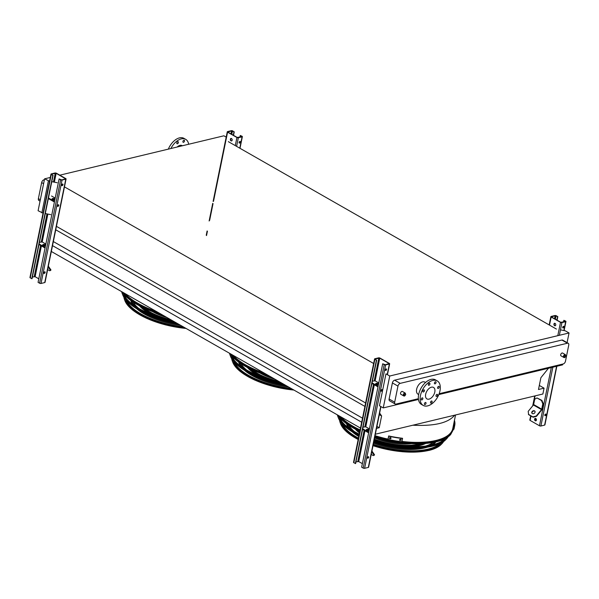 <?xml version="1.0" encoding="UTF-8"?>
<svg xmlns="http://www.w3.org/2000/svg" width="599" height="599" viewBox="0 0 599 599"><rect width="100%" height="100%" fill="white"/><g stroke="black" fill="none" stroke-linecap="round" stroke-linejoin="round"><path stroke-width="0.9" d="M40.051 201.129L38.883 200.463A2.568 1.52 -60.3 0 1 38.381 198.658L41.66 182.56A2.568 1.52 -60.3 0 1 43.899 179.82L44.416 179.7M455.539 414.965L452.792 428.495A59.473 23.309 -168.5 0 1 401.959 441.433M388.017 439.089A59.473 23.309 -168.5 0 1 375.041 435.668M360.126 429.932A59.473 23.309 -168.5 0 1 340.846 416.859M264.204 373.072A59.473 23.309 -168.5 0 1 232.981 355.237M43.046 213.124L38.096 210.736L44.588 178.831L50.301 177.461M59.818 175.178L223.891 135.801L226.197 137.111M376.524 428.375L379.219 427.723L381.615 415.953L379.631 413.07M548.459 368.258L540.882 377.729L538.486 389.5L544.072 388.159L542.881 394.007L375.333 434.215M365.615 402.97L56.209 226.22M373.649 363.503L64.243 186.753M381.615 415.953L379.317 414.635M364.918 406.414L55.729 229.784M379.219 427.723L376.921 426.406M362.522 418.184L53.341 241.562M361.691 422.243L52.51 245.62M360.508 428.09L51.319 251.468M544.072 388.159L539.31 385.442M556.434 329.076L228.354 141.656M49.537 181.22L44.588 178.831M57.205 182.732L51.784 181.662M389.747 376.007L385.966 373.851L379.481 405.755L383.255 407.912L389.747 376.007L569.05 332.969L565.276 330.813L560.454 329.869M156.339 311.458A59.473 23.309 -168.5 0 1 125.124 293.622M41.87 212.892L48.362 180.988M50.713 214.637L45.292 213.566M438.827 394.569L562.558 364.873L562.723 364.072M567.081 342.635L569.05 332.969M389.11 399.016L394.689 402.199A2.568 1.52 119.7 0 0 395.183 404.003L389.612 400.821A2.568 1.52 -60.3 0 1 389.11 399.016L392.39 382.918A2.568 1.52 -60.3 0 1 394.629 380.178L561.877 340.037A2.568 1.52 -60.3 0 1 562.678 340.12L568.256 343.302A2.568 1.52 119.7 0 0 567.448 343.22L561.877 340.037M418.461 399.458L383.255 407.912M394.629 380.178L400.207 383.36L567.448 343.22M394.689 402.199L397.961 386.1L392.39 382.918M568.256 343.302A2.568 1.52 119.7 0 1 568.75 345.106L565.478 361.204A2.568 1.52 119.7 0 1 563.232 363.945L439.157 393.73M418.379 398.709L395.984 404.085A2.568 1.52 119.7 0 1 395.183 404.003M400.843 394.269A1.602 0.951 -60.3 0 1 400.821 392.397A1.602 0.951 -60.3 0 1 402.438 391.476L405.224 393.071A1.602 0.951 -60.3 0 0 403.606 393.992A1.602 0.951 -60.3 0 0 403.636 395.857L400.843 394.269M561.001 355.828A1.602 0.951 -60.3 0 1 560.971 353.964A1.602 0.951 -60.3 0 1 562.588 353.043L565.374 354.63A1.602 0.951 -60.3 0 0 563.756 355.551A1.602 0.951 -60.3 0 0 563.786 357.423L561.001 355.828M418.664 394.539L417.975 394.149A6.933 4.103 -60.3 0 1 417.855 386.085A6.933 4.103 -60.3 0 1 424.856 382.102L425.545 382.491M400.207 383.36A2.568 1.52 119.7 0 0 397.961 386.1M182.403 145.759L182.148 145.609A6.933 4.103 119.7 0 0 177.169 147.017M188.663 144.254A14.129 8.364 119.7 0 0 185.712 139.365L183.915 138.339A14.129 8.364 119.7 0 0 168.334 149.136M185.712 139.365A14.129 8.364 119.7 0 0 170.887 148.522M177.401 143.782A1.153 0.681 119.7 0 0 178.412 142.547A1.153 0.681 119.7 0 0 178.188 141.738A1.153 0.681 119.7 0 0 177.019 142.397A1.153 0.681 119.7 0 0 177.042 143.745A1.153 0.681 119.7 0 0 177.401 143.782M183.511 142.315A1.153 0.681 119.7 0 0 184.522 141.079A1.153 0.681 119.7 0 0 184.297 140.271A1.153 0.681 119.7 0 0 183.129 140.937A1.153 0.681 119.7 0 0 183.144 142.277A1.153 0.681 119.7 0 0 183.511 142.315M434.792 392.06A6.611 3.916 -60.3 0 1 426.945 398.904A6.611 3.916 -60.3 0 1 426.825 391.214A6.611 3.916 -60.3 0 1 433.511 387.411A6.611 3.916 -60.3 0 1 434.792 392.06M435.99 395.565A1.153 0.681 119.7 0 0 436.214 396.381A1.153 0.681 119.7 0 0 437.382 395.714A1.153 0.681 119.7 0 0 437.36 394.374A1.153 0.681 119.7 0 0 435.99 395.565M437.614 387.59A1.153 0.681 119.7 0 0 437.839 388.407A1.153 0.681 119.7 0 0 439.007 387.74A1.153 0.681 119.7 0 0 438.985 386.4A1.153 0.681 119.7 0 0 437.614 387.59M434.44 382.986A1.153 0.681 119.7 0 0 434.664 383.802A1.153 0.681 119.7 0 0 435.832 383.135A1.153 0.681 119.7 0 0 435.81 381.795A1.153 0.681 119.7 0 0 434.44 382.986M428.33 384.453A1.153 0.681 119.7 0 0 428.555 385.269A1.153 0.681 119.7 0 0 429.723 384.603A1.153 0.681 119.7 0 0 429.708 383.263A1.153 0.681 119.7 0 0 428.33 384.453M422.864 391.132A1.153 0.681 119.7 0 0 423.089 391.941A1.153 0.681 119.7 0 0 424.257 391.282A1.153 0.681 119.7 0 0 424.234 389.934A1.153 0.681 119.7 0 0 422.864 391.132M421.247 399.106A1.153 0.681 119.7 0 0 421.471 399.922A1.153 0.681 119.7 0 0 422.639 399.256A1.153 0.681 119.7 0 0 422.617 397.916A1.153 0.681 119.7 0 0 421.247 399.106M424.414 403.711A1.153 0.681 119.7 0 0 424.639 404.52A1.153 0.681 119.7 0 0 425.807 403.861A1.153 0.681 119.7 0 0 425.784 402.513A1.153 0.681 119.7 0 0 424.414 403.711M430.524 402.243A1.153 0.681 119.7 0 0 430.748 403.06A1.153 0.681 119.7 0 0 431.916 402.393A1.153 0.681 119.7 0 0 431.894 401.053A1.153 0.681 119.7 0 0 430.524 402.243M439.98 390.818A14.129 8.364 -60.3 0 1 423.216 405.426A14.129 8.364 -60.3 0 1 422.961 389.006A14.129 8.364 -60.3 0 1 437.233 380.889A14.129 8.364 -60.3 0 1 439.98 390.818M423.216 405.426L421.419 404.4A14.129 8.364 -60.3 0 1 421.164 387.98A14.129 8.364 -60.3 0 1 435.436 379.863L437.233 380.889M59.106 178.944L61.794 179.902L65.695 178.876L56.164 173.306L51.544 174.047L52.817 175.35L51.282 174.474A1.026 0.404 -168.5 0 1 50.99 174.099A1.026 0.404 -168.5 0 1 51.274 173.897L55.003 172.999A1.026 0.404 -168.5 0 1 56.426 173.238L65.778 178.584A1.026 0.404 -168.5 0 1 66.077 178.959A1.026 0.404 -168.5 0 1 65.785 179.161L62.064 180.059A1.026 0.404 -168.5 0 1 60.634 179.812L59.106 178.944L38.066 282.346L39.594 283.222A1.026 0.404 -168.5 0 0 41.024 283.462L44.745 282.563A1.026 0.404 -168.5 0 0 45.037 282.361L66.077 178.959M51.544 196L55.205 198.097M38.785 278.805L35.124 276.708L32.383 277M53.079 175.282L32.039 278.692L30.25 277.884A1.026 0.404 -168.5 0 1 29.95 277.502L50.99 174.099M48.092 199.804A0.898 0.532 119.7 0 0 48.249 199.04M39.452 242.266L42.192 241.974L45.853 244.063M58.432 204.738A0.898 0.532 -60.3 0 1 57.579 206.228M52.308 179.079A0.898 0.532 119.7 0 0 52.465 178.307M62.648 184.005A0.898 0.532 -60.3 0 1 61.794 185.503M43.877 272.755A0.898 0.532 -60.3 0 1 45.12 272.455A0.898 0.532 -60.3 0 1 43.877 272.755M57.519 205.712A0.898 0.532 -60.3 0 1 58.762 205.412A0.898 0.532 -60.3 0 1 57.519 205.712M61.734 184.979A0.898 0.532 -60.3 0 1 62.977 184.679A0.898 0.532 -60.3 0 1 61.734 184.979M52.817 175.35L31.777 278.752M34.45 266.847A0.898 0.532 119.7 0 0 34.607 266.083M44.79 271.781A0.898 0.532 -60.3 0 1 43.937 273.271M54.524 201.444L48.459 197.977M54.412 202.02L48.347 198.561M54.816 200.006A1.797 0.704 -168.5 0 1 52.937 199.714A1.797 0.704 -168.5 0 1 52.061 198.883A1.797 0.704 -168.5 0 1 52.57 198.524A1.797 0.704 -168.5 0 1 55.041 198.928M52.165 199.212A1.797 0.704 -168.5 0 1 52.45 199.108A1.797 0.704 -168.5 0 1 54.921 199.512M45.06 247.993L38.995 244.527M42.814 245.178A1.797 0.704 -168.5 0 1 43.098 245.073A1.797 0.704 -168.5 0 1 45.569 245.478M45.172 247.417L39.107 243.95M45.464 245.979A1.797 0.704 -168.5 0 1 43.585 245.687A1.797 0.704 -168.5 0 1 42.709 244.856A1.797 0.704 -168.5 0 1 43.21 244.497A1.797 0.704 -168.5 0 1 45.689 244.901M48.332 266.151L50.96 269.954L50.563 270.441L48.167 266.967M47.635 269.58L49.687 270.748L50.563 270.441M240.274 135.464L242.071 136.273A1.026 0.404 -168.5 0 1 242.363 136.647A1.026 0.404 -168.5 0 1 242.078 136.849L238.35 137.748A1.026 0.404 -168.5 0 1 236.927 137.508L227.575 132.162A1.026 0.404 -168.5 0 1 227.276 131.787A1.026 0.404 -168.5 0 1 227.568 131.585L231.289 130.687A1.026 0.404 -168.5 0 1 232.719 130.926L233.984 131.87L231.558 130.844L227.845 132.102L237.189 137.441L241.809 136.699L240.274 135.464L239.929 137.149M231.094 138.429A1.288 0.906 -103.5 0 0 230.63 139.118A1.288 0.906 -103.5 0 0 231.693 140.9M230.36 139.185A1.288 0.906 76.5 0 1 230.959 138.451A1.288 0.906 76.5 0 1 232.142 139.485A1.288 0.906 76.5 0 1 231.558 140.945A1.288 0.906 76.5 0 1 230.63 140.473A1.288 0.906 76.5 0 1 230.36 139.185M240.004 141.439A0.898 0.532 -60.3 0 1 239.151 142.936M233.984 131.87L233.303 135.217M240.334 142.113A0.898 0.532 -60.3 0 1 239.263 143.049A0.898 0.532 -60.3 0 1 240.154 141.484A0.898 0.532 -60.3 0 1 240.334 142.113M234.246 131.802L233.528 135.344M563.854 320.308L565.651 321.116A1.026 0.404 -168.5 0 1 565.95 321.498A1.026 0.404 -168.5 0 1 565.658 321.7L561.937 322.591A1.026 0.404 -168.5 0 1 560.507 322.352L551.162 317.013A1.026 0.404 -168.5 0 1 550.863 316.639A1.026 0.404 -168.5 0 1 551.147 316.437L554.876 315.538A1.026 0.404 -168.5 0 1 556.306 315.778L557.834 316.654L555.146 315.695L551.424 316.953L560.776 322.292L565.389 321.551L563.854 320.308L563.517 322M554.681 323.28A1.288 0.906 -103.5 0 0 554.21 323.969A1.288 0.906 -103.5 0 0 555.273 325.751M541.474 400.506L536.981 397.946L541.923 400.402L543.248 403.748L542.162 409.057A1.288 0.764 -60.3 0 1 541.743 409.941L536.509 416.32L533.125 417.233L532.9 416.897L536.285 415.983L541.511 409.604A0.644 0.382 119.7 0 0 541.721 409.162L542.806 403.853L541.474 400.506L541.923 400.402M534.608 419.105A1.288 0.906 76.5 0 1 535.207 418.364A1.288 0.906 76.5 0 1 536.382 419.405A1.288 0.906 76.5 0 1 535.806 420.865A1.288 0.906 76.5 0 1 534.87 420.393A1.288 0.906 76.5 0 1 534.608 419.105M556.845 366.244L544.91 424.901A1.026 0.404 -168.5 0 1 544.626 425.103L540.897 426.001A1.026 0.404 -168.5 0 1 539.467 425.762L530.122 420.416A1.026 0.404 -168.5 0 1 529.823 420.041L530.684 415.833M553.948 324.037A1.288 0.906 76.5 0 1 554.547 323.295A1.288 0.906 76.5 0 1 555.722 324.336A1.288 0.906 76.5 0 1 555.146 325.796A1.288 0.906 76.5 0 1 554.21 325.324A1.288 0.906 76.5 0 1 553.948 324.037M535.341 418.349A1.288 0.906 -103.5 0 0 534.87 419.038A1.288 0.906 -103.5 0 0 535.933 420.82M563.584 326.29A0.898 0.532 -60.3 0 1 562.731 327.788M557.564 316.714L556.883 320.068M563.914 326.964A0.898 0.532 -60.3 0 1 562.85 327.893A0.898 0.532 -60.3 0 1 563.741 326.335A0.898 0.532 -60.3 0 1 563.914 326.964M546.056 414.74A0.898 0.532 -60.3 0 1 544.993 415.669A0.898 0.532 -60.3 0 1 545.884 414.104A0.898 0.532 -60.3 0 1 546.056 414.74M545.726 414.066A0.898 0.532 -60.3 0 1 544.873 415.556M536.412 420.056L534.847 419.18M557.834 316.654L557.107 320.195M535.012 411.378A1.797 1.393 -34.6 0 0 534.772 411.199A1.797 1.393 -34.6 0 0 532.713 411.52A1.797 1.393 -34.6 0 0 532.077 413.4M536.981 397.946L534.712 399.234L533.634 404.542A0.644 0.382 119.7 0 1 533.417 404.984L528.191 411.363L528.632 414.665L533.125 417.233M528.4 414.328L532.9 416.897M534.54 410.862A1.797 1.393 -34.6 0 0 532.384 411.273A1.797 1.393 -34.6 0 0 531.949 413.243A1.797 1.393 -34.6 0 0 534.218 413.37A1.797 1.393 -34.6 0 0 534.907 411.199A1.797 1.393 -34.6 0 0 534.54 410.862M543.248 403.748L542.806 403.853M382.686 363.795L385.374 364.754L389.095 363.496L379.744 358.157L375.131 358.898L376.397 360.201L374.869 359.325A1.026 0.404 -168.5 0 1 374.57 358.951A1.026 0.404 -168.5 0 1 374.862 358.741L378.583 357.85A1.026 0.404 -168.5 0 1 380.013 358.09L389.357 363.428A1.026 0.404 -168.5 0 1 389.657 363.803A1.026 0.404 -168.5 0 1 389.372 364.012L385.644 364.903A1.026 0.404 -168.5 0 1 384.214 364.664L382.686 363.795L361.654 467.198L363.181 468.074A1.026 0.404 -168.5 0 0 364.604 468.313L368.333 467.415A1.026 0.404 -168.5 0 0 368.617 467.213L380.949 406.594M372.391 381.144L375.131 380.852L378.793 382.941M362.373 463.656L358.711 461.559L355.971 461.851M376.666 360.134L355.626 463.536L353.829 462.728A1.026 0.404 -168.5 0 1 353.53 462.353L374.57 358.951M371.672 384.655A0.898 0.532 119.7 0 0 371.829 383.884M363.039 427.117L365.779 426.817L369.441 428.914M382.012 389.582A0.898 0.532 -60.3 0 1 381.159 391.08M375.895 363.922A0.898 0.532 119.7 0 0 376.045 363.159M386.228 368.857A0.898 0.532 -60.3 0 1 385.374 370.354M367.464 457.606A0.898 0.532 -60.3 0 1 368.699 457.307A0.898 0.532 -60.3 0 1 367.464 457.606M382.342 390.263A0.898 0.532 -60.3 0 1 381.099 390.555A0.898 0.532 -60.3 0 1 382.169 389.627M385.322 369.83A0.898 0.532 -60.3 0 1 386.557 369.531A0.898 0.532 -60.3 0 1 385.322 369.83M376.397 360.201L355.357 463.604M358.037 451.698A0.898 0.532 119.7 0 0 358.187 450.935M368.37 456.633A0.898 0.532 -60.3 0 1 367.516 458.123M378.111 386.295L372.046 382.828M377.991 386.872L371.927 383.412M378.403 384.858A1.797 0.704 -168.5 0 1 376.524 384.565A1.797 0.704 -168.5 0 1 375.648 383.734A1.797 0.704 -168.5 0 1 376.15 383.375A1.797 0.704 -168.5 0 1 378.62 383.779M375.753 384.056A1.797 0.704 -168.5 0 1 376.03 383.959A1.797 0.704 -168.5 0 1 378.501 384.363M368.64 432.845L362.575 429.378M366.393 430.03A1.797 0.704 -168.5 0 1 366.678 429.925A1.797 0.704 -168.5 0 1 369.149 430.329M368.759 432.268L362.695 428.802M369.051 430.831A1.797 0.704 -168.5 0 1 367.165 430.531A1.797 0.704 -168.5 0 1 366.296 429.708A1.797 0.704 -168.5 0 1 366.798 429.348A1.797 0.704 -168.5 0 1 369.269 429.753M371.919 451.002L374.54 454.806L374.143 455.292L371.754 451.818M371.223 454.431L373.267 455.599L374.143 455.292M162.059 314.722A60.035 23.533 -168.5 0 1 122.121 291.908M124.921 293.51A59.578 23.354 11.5 0 0 156.541 311.57M133.233 302.143A45.165 17.7 11.5 0 0 138.639 308.305M150.222 315.351A45.165 17.7 11.5 0 0 177.311 323.438M131.473 300.938A46.445 18.202 11.5 0 0 135.052 306.082M142.592 311.952A46.445 18.202 11.5 0 0 178.547 324.141M180.763 325.407A46.445 18.202 -168.5 0 1 136.594 308.65M132.731 304.449A46.445 18.202 -168.5 0 1 130.807 300.458M144.374 308.23A38.815 15.215 11.5 0 0 170.543 319.574M141.716 306.958A40.103 15.716 11.5 0 0 172.033 320.428M151.068 314.228A40.103 15.716 -168.5 0 1 139.582 305.872M159.327 313.906A33.754 13.23 11.5 0 0 163.183 315.366M167.054 317.575A33.754 13.23 -168.5 0 1 152.543 311.6M123.327 293.555A55.954 21.931 11.5 0 0 172.153 320.495M123.574 294.154A55.235 21.646 -168.5 0 1 123.431 293.682M121.657 291.646A57.13 22.395 11.5 0 0 122.181 293.413A57.13 22.395 11.5 0 0 173.448 321.229M175.859 322.606A56.411 22.111 -168.5 0 1 122.645 294.641L122.181 293.413M125.124 295.584A52.188 20.456 11.5 0 0 125.079 296.857M125.011 295.472A52.33 20.508 11.5 0 0 124.996 296.73M125.603 299.59A52.33 20.508 11.5 0 0 125.648 299.717A52.33 20.508 11.5 0 0 183.391 326.912M125.753 296.22A51.507 20.186 11.5 0 0 125.842 297.913M126.793 300.953A51.507 20.186 11.5 0 0 183.182 326.792M123.993 294.349A53.513 20.972 11.5 0 0 123.903 294.858M123.896 297.186A53.513 20.972 11.5 0 0 124.51 299.597A53.513 20.972 11.5 0 0 184.425 327.503M269.917 376.337A60.035 23.533 -168.5 0 1 229.986 353.53M232.786 355.125A59.578 23.354 11.5 0 0 264.399 373.192M241.097 363.758A45.165 17.7 11.5 0 0 246.503 369.92M258.079 376.966A45.165 17.7 11.5 0 0 285.176 385.052M239.33 362.552A46.445 18.202 11.5 0 0 242.917 367.696M250.449 373.566A46.445 18.202 11.5 0 0 286.412 385.763M288.628 387.029A46.445 18.202 -168.5 0 1 244.459 370.264M240.596 366.064A46.445 18.202 -168.5 0 1 238.664 362.073M252.239 369.845A38.815 15.215 11.5 0 0 278.408 381.189M249.581 368.58A40.103 15.716 11.5 0 0 279.898 382.042M258.925 375.843A40.103 15.716 -168.5 0 1 247.439 367.487M267.184 375.521A33.754 13.23 11.5 0 0 271.048 376.988M274.911 379.197A33.754 13.23 -168.5 0 1 260.408 373.214M231.192 355.17A55.954 21.931 11.5 0 0 280.018 382.11M231.431 355.769A55.235 21.646 -168.5 0 1 231.296 355.297M229.522 353.26A57.13 22.395 11.5 0 0 230.038 355.027A57.13 22.395 11.5 0 0 281.313 382.851M283.724 384.229A56.411 22.111 -168.5 0 1 230.503 356.255L230.038 355.027M232.989 357.199A52.188 20.456 11.5 0 0 232.944 358.479M232.876 357.086A52.33 20.508 11.5 0 0 232.854 358.344M233.468 361.204A52.33 20.508 11.5 0 0 233.513 361.332A52.33 20.508 11.5 0 0 291.249 388.526M233.617 357.835A51.507 20.186 11.5 0 0 233.707 359.527M234.658 362.567A51.507 20.186 11.5 0 0 291.039 388.407M231.85 355.963A53.513 20.972 11.5 0 0 231.768 356.48M231.753 358.801A53.513 20.972 11.5 0 0 232.367 361.212A53.513 20.972 11.5 0 0 292.282 389.118M374.832 436.693A60.327 23.646 -168.5 0 0 450.65 434.545L450.283 434.934A60.035 23.533 -168.5 0 1 374.757 437.045M359.842 431.347A60.035 23.533 -168.5 0 1 337.843 415.144M340.644 416.747A59.578 23.354 11.5 0 0 360.119 429.985M375.026 435.705A59.578 23.354 11.5 0 0 388.01 439.134L388.654 435.952A60.11 23.563 11.5 0 0 402.543 438.288L402.55 438.55A60.754 23.81 -168.5 0 1 388.661 436.214L388.654 435.952M401.951 441.478A59.578 23.354 11.5 0 0 450.089 433.646A59.578 23.354 11.5 0 0 453.069 427.132M450.193 433.391A58.852 23.069 -168.5 0 1 449.617 434.118M425.649 446.038A45.165 17.7 11.5 0 0 433.04 442.481M348.955 425.372A45.165 17.7 11.5 0 0 354.361 431.535M373.791 441.777A45.165 17.7 11.5 0 0 412.239 448M429.82 445.394A46.445 18.202 11.5 0 0 435.129 442.062M347.195 424.174A46.445 18.202 11.5 0 0 350.774 429.311M358.314 435.181A46.445 18.202 11.5 0 0 358.981 435.585M373.686 442.302A46.445 18.202 11.5 0 0 420.595 447.857M435.93 441.882A46.445 18.202 -168.5 0 1 432.598 444.802M427.401 447.161A46.445 18.202 -168.5 0 1 373.499 443.23M358.794 436.514A46.445 18.202 -168.5 0 1 352.317 431.886M348.453 427.686A46.445 18.202 -168.5 0 1 346.529 423.695M374.323 439.164A38.815 15.215 11.5 0 0 419.263 444.024A38.815 15.215 11.5 0 0 420.401 443.732M374.218 439.696A40.103 15.716 11.5 0 0 420.161 444.54A40.103 15.716 11.5 0 0 423.343 443.604M357.438 430.194A40.103 15.716 11.5 0 0 359.692 432.066M425.739 443.432A40.103 15.716 -168.5 0 1 411.902 446.637M359.505 432.995A40.103 15.716 -168.5 0 1 355.304 429.101M383.046 439.374A32.473 12.729 11.5 0 0 396.194 442.047M375.049 437.135A33.754 13.23 11.5 0 0 404.422 443.11M411.565 443.642A33.754 13.23 -168.5 0 1 374.577 437.944M399.458 439.741L399.862 440.31L400.05 439.389A60.754 23.81 11.5 0 0 400.806 439.486L400.619 440.415A60.754 23.81 -168.5 0 1 399.862 440.31L399.443 439.876M400.806 439.486L401.225 439.921M389.357 437.981L389.754 438.588L389.949 437.659A60.754 23.81 11.5 0 0 390.705 437.817L390.518 438.738A60.754 23.81 -168.5 0 1 389.754 438.588L389.335 438.109M390.705 437.817L391.125 438.281M402.55 438.55L401.899 441.733A60.754 23.81 -168.5 0 1 388.01 439.396L388.661 436.214M399.855 440.055A60.11 23.563 11.5 0 0 400.611 440.153L400.798 439.232M389.754 438.326A60.11 23.563 11.5 0 0 390.511 438.483L390.698 437.555M454.386 427.057L454.356 427.237A60.754 23.81 -168.5 0 1 454.319 427.424A60.754 23.81 -168.5 0 1 454.297 427.529L454.289 427.574M454.297 427.529L454.484 426.608A60.754 23.81 11.5 0 0 454.506 426.495L454.738 425.365A60.754 23.81 -168.5 0 1 454.566 426.069L453.93 425.956A60.11 23.563 11.5 0 0 454.109 425.238A60.11 23.563 11.5 0 0 454.162 421.741M454.439 420.408L454.476 420.416A60.754 23.81 -168.5 0 1 454.738 425.365M454.319 427.424L454.087 428.547A60.754 23.81 -168.5 0 1 453.922 429.251L454.566 426.069M453.922 429.251L453.286 429.139L453.93 425.956M453.578 427.693A60.11 23.563 11.5 0 0 453.518 424.931M374.135 440.085A55.954 21.931 11.5 0 0 432.485 444.825A55.954 21.931 11.5 0 0 445.514 438.446M339.049 416.784A55.954 21.931 11.5 0 0 359.273 434.148M445.364 438.528A55.235 21.646 -168.5 0 1 445.05 438.902M339.296 417.383A55.235 21.646 -168.5 0 1 339.154 416.919M374.046 440.55A57.13 22.395 11.5 0 0 433.309 445.297A57.13 22.395 11.5 0 0 446.622 438.768A57.13 22.395 11.5 0 0 448.149 436.791M337.379 414.882A57.13 22.395 11.5 0 0 337.903 416.642A57.13 22.395 11.5 0 0 359.16 434.694M446.622 438.768L445.716 439.718A56.411 22.111 -168.5 0 1 432.568 446.165A56.411 22.111 -168.5 0 1 373.866 441.426M358.996 435.518A56.411 22.111 -168.5 0 1 338.368 417.877L337.903 416.642M440.871 443.305A52.188 20.456 11.5 0 0 441.044 443.118A52.33 20.508 11.5 0 1 440.961 443.215A52.33 20.508 11.5 0 1 428.772 449.198A52.33 20.508 11.5 0 1 373.252 444.451M442.609 440.804A52.188 20.456 11.5 0 0 443.065 439.614M340.846 418.821A52.188 20.456 11.5 0 0 340.801 420.094M358.434 438.273A52.33 20.508 11.5 0 1 341.37 422.954A52.33 20.508 11.5 0 1 341.325 422.819A52.188 20.456 11.5 0 0 341.423 423.074M442.736 440.714A52.33 20.508 11.5 0 0 443.208 439.554M340.734 418.701A52.33 20.508 11.5 0 0 340.719 419.959M373.274 444.353A51.507 20.186 11.5 0 0 428.143 449.1A51.507 20.186 11.5 0 0 439.426 443.904M441.493 441.478A51.507 20.186 11.5 0 0 442.234 439.951M341.475 419.457A51.507 20.186 11.5 0 0 341.565 421.149M342.516 424.189A51.507 20.186 11.5 0 0 358.464 438.109M373.155 444.922A53.513 20.972 11.5 0 0 429.595 449.669A53.513 20.972 11.5 0 0 442.062 443.552A53.513 20.972 11.5 0 0 443.574 441.568M444.473 439.426A53.513 20.972 11.5 0 0 444.585 438.917M339.715 417.585A53.513 20.972 11.5 0 0 339.626 418.095M339.618 420.416A53.513 20.972 11.5 0 0 340.232 422.834A53.513 20.972 11.5 0 0 358.322 438.827M454.678 415.174C448.449 422.924 434.507 426.271 412.853 425.215M38.381 198.658L40.328 199.767M43.607 183.676L41.66 182.56M43.899 179.82L44.341 180.067M565.696 356.12A0.966 0.569 119.7 0 0 564.85 355.611A0.966 0.569 119.7 0 0 564.543 357.116A0.966 0.569 119.7 0 0 565.696 356.12M405.545 394.561A0.966 0.569 119.7 0 0 404.699 394.045A0.966 0.569 119.7 0 0 404.392 395.55A0.966 0.569 119.7 0 0 405.545 394.561M56.164 173.306L54.359 182.171M65.508 178.644L65.433 179.026M41.391 245.904L35.124 276.708M46.984 213.895L41.301 241.824M47.868 214.075L42.192 241.974M55.273 173.156L53.468 181.999M60.634 179.812L39.594 283.222M62.064 180.059L41.024 283.462M65.785 179.161L44.745 282.563M51.282 174.474L30.25 277.884M40.567 245.425L34.233 276.558M227.575 132.162L213.506 201.339M213.042 203.585L209.628 220.387M207.434 231.177L206.535 235.572M236.927 137.508L235.272 145.609M241.801 136.332L241.726 136.714M231.558 130.844L230.944 133.869M232.457 130.994L231.768 134.348M230.915 138.556L230.652 139.859M238.35 137.748L236.598 146.366M242.078 136.849L239.772 148.178M551.162 317.013L549.508 325.122M535.117 395.872L533.207 405.238M531.014 416.028L530.122 420.416M560.507 322.352L557.796 335.672M551.305 367.576L539.467 425.762M565.389 321.184L565.306 321.566M555.146 315.695L554.532 318.72M556.037 315.845L555.355 319.192M554.494 323.408L554.232 324.71M561.937 322.591L559.354 335.298M552.862 367.202L540.897 426.001M565.658 321.7L563.861 330.536M556.583 366.311L544.626 425.103M535.154 418.476L534.997 419.248M533.417 404.984L541.511 409.604M533.634 404.542L541.721 409.162M379.744 358.157L375.131 380.852M389.095 363.496L389.013 363.878M364.978 430.748L358.711 461.559M373.499 384.311L364.881 426.668M374.33 384.783L365.779 426.817M378.853 358.007L374.233 380.702M384.214 364.664L363.181 468.074M385.644 364.903L364.604 468.313M389.372 364.012L387.224 374.57M380.732 406.466L368.333 467.415M374.869 359.325L353.829 462.728M364.147 430.277L357.813 461.41M160.704 313.951A60.327 23.646 -168.5 0 1 122.383 292.057M124.375 293.196A59.878 23.466 11.5 0 0 157.088 311.884M186.147 328.484L165.511 324.898L146.568 318.331L132.282 309.81L124.877 300.578A52.937 20.748 11.5 0 0 185.93 328.364M186.057 328.432A52.487 20.576 -168.5 0 1 137.777 313.606M268.562 375.566A60.327 23.646 -168.5 0 1 230.241 353.672M232.24 354.818A59.878 23.466 11.5 0 0 264.945 373.499M294.012 390.099L273.376 386.512L254.425 379.946L240.147 371.425L232.741 362.193A52.937 20.748 11.5 0 0 293.795 389.979M293.914 390.046A52.487 20.576 -168.5 0 1 245.642 375.221M359.909 431.01A60.327 23.646 -168.5 0 1 338.106 415.294M340.097 416.432A59.878 23.466 11.5 0 0 360.089 430.119M375.004 435.825A59.878 23.466 11.5 0 0 388.01 439.254M401.929 441.59A59.878 23.466 11.5 0 0 453.338 425.822M358.172 439.561L346.664 431.901L340.599 423.815A52.937 20.748 11.5 0 0 358.187 439.479M373.012 445.619A52.937 20.748 11.5 0 0 429.004 450.358A52.937 20.748 11.5 0 0 441.343 444.308L442.062 443.552M424.377 451.257A52.487 20.576 -168.5 0 1 373.005 445.671M358.18 439.501A52.487 20.576 -168.5 0 1 353.5 436.836M403.636 395.857C404.355 396.373 405.051 395.894 405.725 394.434L405.224 393.071M563.786 357.423C564.505 357.932 565.201 357.461 565.875 355.993L565.374 354.63M227.276 131.787L213.109 201.436M212.712 203.398L209.133 220.994M207.097 230.982L206.243 235.197M242.363 136.647L239.989 148.305M550.863 316.639L549.178 324.928M534.727 395.961L532.713 405.845M565.95 321.498L564.101 330.588M389.657 363.803L387.441 374.689M124.877 300.578L124.51 299.597M232.741 362.193L232.367 361.212M450.65 434.545L453.585 429.191M436.162 440.467L438.026 439.921M340.599 423.815L340.232 422.834M441.343 444.308C438.693 447.041 434.53 449.093 428.854 450.455L402.685 451.788L372.99 445.716"/></g></svg>
